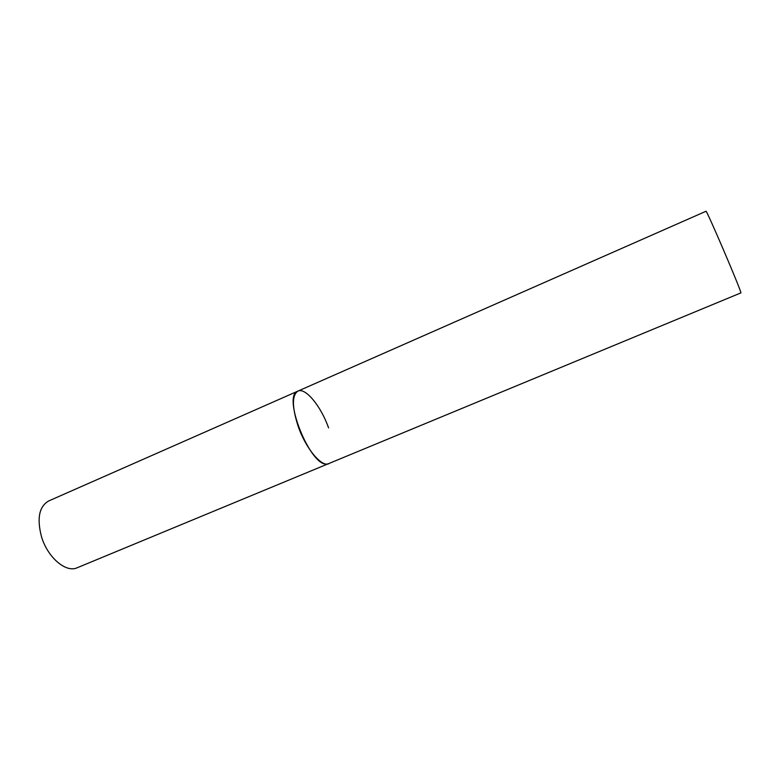 <?xml version="1.0" encoding="UTF-8"?>
<svg xmlns="http://www.w3.org/2000/svg" width="780" height="780" viewBox="0 0 780 780"><rect width="100%" height="100%" fill="white"/><g stroke="black" fill="none" stroke-linecap="round" stroke-linejoin="round"><path stroke-width="1.17" d="M297.921 391.111L705.958 211.282C705.832 207.987 740.376 288.551 740.942 292.87L77.171 567.762C66.076 573.115 47.609 557.515 41.486 536.679C36.748 518.417 39.136 506.512 48.652 500.975L297.921 391.111C281.775 395.343 310.294 466.927 327.083 464.051L328.906 463.671C321.731 467.493 305.887 448.715 298.204 426.436C291.954 407.023 291.856 395.245 297.921 391.111C305.516 387.26 321.077 406.38 328.585 427.898"/></g></svg>
